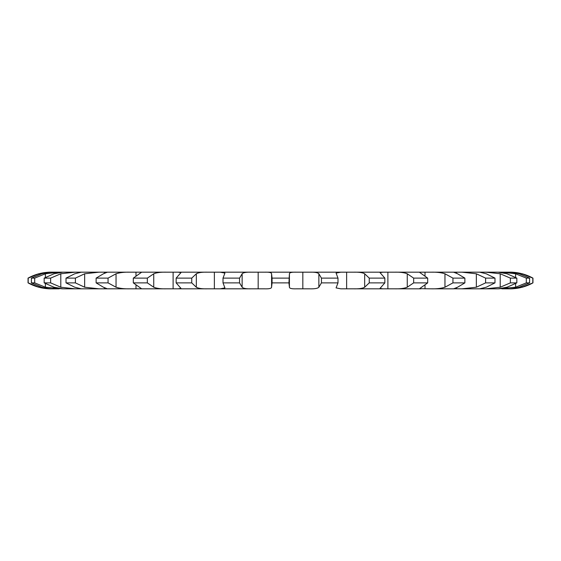<?xml version="1.0" encoding="UTF-8"?>
<svg xmlns="http://www.w3.org/2000/svg" width="561" height="561" viewBox="0 0 561 561"><rect width="100%" height="100%" fill="white"/><g stroke="black" fill="none" stroke-linecap="round" stroke-linejoin="round"><path stroke-width="0.84" d="M532.81 282.877L532.81 278.123L521.996 273.775C516.702 272.562 512.488 272.029 509.36 272.176L509.914 272.176A47.573 47.573 0 0 1 532.95 278.123L532.95 282.877A47.573 47.573 0 0 1 509.914 288.824L509.36 288.824C512.488 288.971 516.702 288.438 521.996 287.225L532.95 282.877M509.36 272.176L509.914 272.176M508.077 288.824L501.85 288.824L508.077 288.824C510.251 288.971 513.925 288.438 519.1 287.225L529.605 282.877L529.605 278.123L519.1 273.775C513.925 272.562 510.251 272.029 508.077 272.176L498.491 272.176M529.605 282.877L526.316 282.877L515.615 287.225L498.491 288.817M498.049 288.824L485.833 288.824L498.049 288.824L507.032 287.225L516.835 282.877L516.835 278.123L507.032 273.775L498.049 272.176L62.951 272.176L75.167 272.176L60.798 273.775L50.623 278.123L44.165 278.123L53.968 273.775L62.951 272.176M516.835 282.877L510.377 282.877L500.202 287.225L485.833 288.824L479.648 288.824L486.254 287.225L494.977 282.877L494.977 278.123L486.254 273.775L479.655 272.176L461.927 272.176L476.345 273.775L485.602 278.123L494.977 278.123M494.977 282.877L485.602 282.877L476.345 287.225L461.927 288.824L479.655 288.824L453.218 288.789M453.611 288.824L431.044 288.824L453.611 288.824L457.573 287.225L464.873 282.877L464.873 278.123L457.573 273.775L453.611 272.176L431.044 272.176C436.507 272.029 441.142 272.562 444.957 273.775L452.944 278.123L464.873 278.123M464.873 282.877L452.944 282.877L444.957 287.225C441.142 288.438 436.507 288.971 431.044 288.824L419.579 288.649L427.692 282.877L427.692 278.123L419.579 272.351L420.911 272.176L394.383 272.176C399.937 272.029 404.229 272.562 407.251 273.775L413.66 278.123L427.692 278.123M427.692 282.877L413.66 282.877L407.251 287.225C404.229 288.438 399.937 288.971 394.383 288.824L420.918 288.824L382.819 288.824L380.028 288.368L384.853 282.877L384.853 278.123L380.028 272.632L382.819 272.176L353.339 272.176C358.781 272.029 362.56 272.562 364.678 273.775L369.257 278.123L384.853 278.123M384.853 282.877L369.257 282.877L364.678 287.225C362.56 288.438 358.781 288.971 353.339 288.824L382.819 288.824L340.793 288.824L336.074 287.898L337.995 282.877L337.995 278.123L336.074 273.102L340.793 272.176L310.233 272.176M337.995 282.877L321.446 282.877L318.865 287.225C317.736 288.438 314.616 288.971 309.504 288.824L296.453 288.824C291.867 288.971 289.518 288.438 289.42 287.225L289.42 273.775C289.518 272.562 291.867 272.029 296.453 272.176L264.547 272.176C269.133 272.029 271.482 272.562 271.58 273.775L271.58 287.225L272.064 282.877L288.936 282.877L289.42 273.775M271.58 287.225C271.482 288.438 269.133 288.971 264.547 288.824L251.496 288.824C246.384 288.971 243.264 288.438 242.135 287.225L239.554 282.877L239.554 278.123L242.135 273.775C243.264 272.562 246.384 272.029 251.496 272.176L220.2 272.176L224.926 273.102L223.005 278.123L239.554 278.123M239.554 282.877L223.005 282.877L224.926 287.898L220.207 288.824L251.496 288.824L207.661 288.824C202.219 288.971 198.44 288.438 196.322 287.225L191.743 282.877L191.743 278.123L196.322 273.775C198.44 272.562 202.219 272.029 207.661 272.176L178.181 272.176L180.972 272.632L176.147 278.123L191.743 278.123M191.743 282.877L176.147 282.877L180.972 288.368L178.181 288.824L207.661 288.824L166.617 288.824C161.063 288.971 156.771 288.438 153.749 287.225L147.34 282.877L147.34 278.123L153.749 273.775C156.771 272.562 161.063 272.029 166.617 272.176L140.082 272.176L141.421 272.351L133.308 278.123L147.34 278.123M147.34 282.877L133.308 282.877L141.421 288.649L140.082 288.824L166.617 288.824L129.949 288.824C124.493 288.971 119.858 288.438 116.043 287.225L108.056 282.877L108.056 278.123L116.043 273.775C119.858 272.562 124.493 272.029 129.956 272.176L107.389 272.176L103.427 273.775L96.127 278.123L108.056 278.123M107.782 288.789L129.956 288.824L99.073 288.824L84.655 287.225L75.398 282.877L75.398 278.123L84.655 273.775L99.073 272.176L81.345 272.176L74.746 273.775L66.023 278.123L75.398 278.123M75.398 282.877L66.023 282.877L74.746 287.225L81.345 288.824L99.073 288.824L75.167 288.824L60.798 287.225L50.623 282.877L50.623 278.123M62.951 288.824L75.167 288.824L62.951 288.824L53.968 287.225L44.165 282.877L50.623 282.877M62.509 288.824L45.385 287.225L34.684 282.877L34.684 278.123L45.385 273.775L59.15 272.176L52.923 272.176L62.509 272.176M52.923 288.824L59.15 288.824L52.923 288.824C50.749 288.971 47.075 288.438 41.9 287.225L31.395 282.877L34.684 282.877M28.05 278.123L28.05 282.877C35.224 286.811 42.902 288.796 51.086 288.824L51.64 288.824C48.512 288.971 44.298 288.438 39.004 287.225L28.19 282.877L28.19 278.123L39.004 273.775C44.298 272.562 48.512 272.029 51.64 272.176L51.086 272.176C42.902 272.204 35.224 274.189 28.05 278.123L28.19 278.123M250.767 288.824L251.496 288.824M104.409 272.176L104.409 273.417M135.986 272.176L135.986 275.584M173.118 272.176L173.111 288.824M214.372 272.176L214.372 288.824M258.172 272.176L258.172 288.824M302.828 272.176L302.828 288.824M346.628 272.176L346.628 288.824M387.889 272.176L387.882 288.824M425.014 272.176L425.014 275.584M456.591 272.176L456.591 273.41M510.377 282.877L510.377 278.123L500.202 273.775L485.833 272.176L498.049 272.176M526.316 282.877L526.316 278.123L515.615 273.775L501.85 272.176L508.077 272.176M453.218 272.211L453.611 272.176M321.446 282.877L321.446 278.123L318.865 273.775C317.736 272.562 314.616 272.029 309.504 272.176M289.42 287.225L288.936 282.877M107.782 272.211L107.389 272.176M107.389 288.824L103.427 287.225L96.127 282.877L108.056 282.877M31.395 282.877L31.395 278.123L41.9 273.775C47.075 272.562 50.749 272.029 52.923 272.176L52.923 272.176M526.316 278.123L529.605 278.123M510.377 278.123L516.835 278.123M321.446 278.123L337.995 278.123M272.064 282.877L272.064 278.123L288.936 278.123M272.064 278.123L271.58 273.775M31.395 278.123L34.684 278.123M485.602 282.877L485.602 278.123M452.944 282.877L452.944 278.123M413.66 282.877L413.66 278.123M369.257 282.877L369.257 278.123M223.005 282.877L223.005 278.123M176.147 282.877L176.147 278.123M133.308 282.877L133.308 278.123M96.127 282.877L96.127 278.123M66.023 282.877L66.023 278.123M44.165 282.877L44.165 278.123M521.996 287.225L521.996 286.327M521.996 274.673L521.996 273.775M515.615 287.225L515.615 283.6M515.615 277.4L515.615 273.775M500.202 287.225L500.202 273.775M476.345 287.225L476.345 273.775M456.591 288.824L456.591 287.59M444.957 287.225L444.957 273.775M425.014 288.824L425.014 285.416M407.251 287.225L407.251 273.775M364.678 287.225L364.678 273.775M318.865 287.225L318.865 273.775M242.135 287.225L242.135 273.775M196.322 287.225L196.322 273.775M153.749 287.225L153.749 273.775M135.986 288.824L135.986 285.416M116.043 287.225L116.043 273.775M104.409 288.824L104.409 287.583M84.655 287.225L84.655 273.775M60.798 287.225L60.798 273.775M39.004 287.225L39.004 286.327M39.004 274.673L39.004 273.775M45.385 287.225L45.385 283.6M45.385 277.4L45.385 273.775M509.36 288.824L509.914 288.824"/></g></svg>
